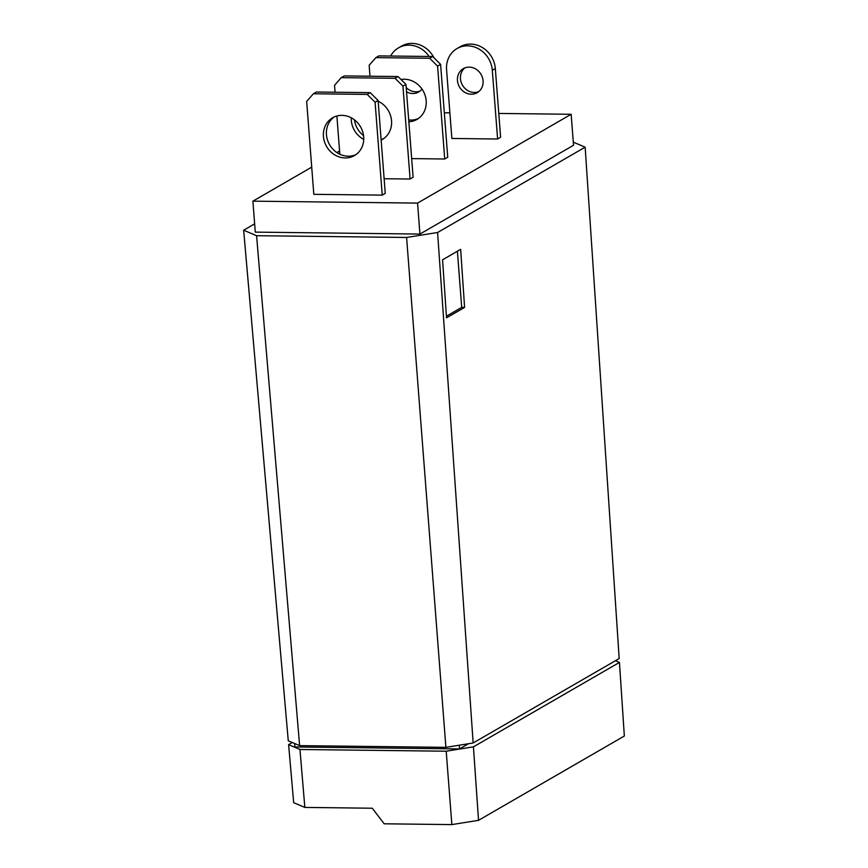 <?xml version="1.0" encoding="UTF-8"?>
<svg xmlns="http://www.w3.org/2000/svg" width="868" height="868" viewBox="0 0 868 868"><rect width="100%" height="100%" fill="white"/><g stroke="black" fill="none" stroke-linecap="round" stroke-linejoin="round"><path stroke-width="1.3" d="M429.128 56.474A24.803 22.286 -120 0 0 409.034 45.136A24.803 22.286 -120 0 0 398.488 47.87L401.493 46.123A24.803 22.286 60 0 1 412.05 43.4A24.803 22.286 60 0 1 433.913 57.733M398.488 47.87A24.803 22.286 -120 0 0 390.654 56.029M402.079 79.357A13.888 12.477 -120 0 0 402.405 80.854M406.202 87.505A13.888 12.477 -120 0 0 415.772 91.791A13.888 12.477 -120 0 0 420.101 91.021M422 89.068A13.888 12.477 60 0 1 418.669 92.008A13.888 12.477 60 0 1 412.756 93.527A13.888 12.477 60 0 1 406.539 91.824M334.18 116.974A21.819 19.617 -120 0 0 327.757 140.768A21.819 19.617 -120 0 0 348.209 156.207A21.819 19.617 -120 0 0 355.945 154.612M345.193 157.954A21.819 19.617 60 0 1 324.437 141.603A21.819 19.617 60 0 1 332.639 117.766A21.819 19.617 60 0 1 341.927 115.368A21.819 19.617 60 0 1 362.683 131.719A21.819 19.617 60 0 1 354.48 155.556A21.819 19.617 60 0 1 345.193 157.954M354.437 119.86A21.819 19.617 -120 0 0 363.551 135.614M363.735 139.412A21.819 19.617 60 0 1 351.236 117.798M408.698 119.947A21.819 19.617 -120 0 0 410.705 120.077A21.819 19.617 -120 0 0 418.441 118.471M401.038 79.498A21.819 19.617 60 0 1 404.412 79.238A21.819 19.617 60 0 1 425.179 95.588A21.819 19.617 60 0 1 416.976 119.415A21.819 19.617 60 0 1 408.839 121.791M464.879 67.899A13.888 12.477 -120 0 0 461.418 82.981A13.888 12.477 -120 0 0 474.319 92.475A13.888 12.477 -120 0 0 478.648 91.704M471.302 94.221A13.888 12.477 60 0 1 458.087 83.816A13.888 12.477 60 0 1 463.306 68.648A13.888 12.477 60 0 1 469.219 67.129A13.888 12.477 60 0 1 482.434 77.534A13.888 12.477 60 0 1 477.216 92.692A13.888 12.477 60 0 1 471.302 94.221M460.04 46.818A24.803 22.286 60 0 1 470.597 44.094A24.803 22.286 60 0 1 495.324 68.55L500.608 137.263L497.603 139.01L451.859 138.468L446.575 69.755A24.803 22.286 -120 0 1 457.024 48.554L460.04 46.818M497.603 139.01L492.308 70.297A24.803 22.286 -120 0 0 467.581 45.83A24.803 22.286 -120 0 0 457.024 48.554M446.206 751.211L299.959 749.485L288.61 744.668L293.677 802.683L304.842 807.424L372.264 808.227L384.155 823.797L451.859 824.6L478.539 820.325L624.342 736.021L619.448 662.414L473.429 746.849L446.206 751.211L451.859 824.6M473.429 746.849L478.539 820.325M299.959 749.485L304.842 807.424M288.61 744.668L292.321 742.52M615.434 660.711L619.448 662.414M468.546 743.713L459.552 748.921L294.903 746.968L294.632 743.496M459.552 748.921L459.27 745.2M446.423 316.212L461.711 307.37L457.393 251.221M473.158 742.975L619.188 658.541L585.162 147.169L437.591 232.505L473.158 742.975L445.902 747.348L299.623 745.623L288.263 740.795L243.658 230.204L254.649 223.857M442.571 259.792L460.648 249.344L464.597 307.402L446.532 317.851L442.571 259.792M464.597 307.402L461.711 307.37M437.591 232.505L406.593 237.463L445.902 747.348M406.593 237.463L256.581 235.695L299.623 745.623M256.581 235.695L243.658 230.204M573.292 142.135L585.162 147.169M498.774 113.437L571.155 114.283L573.542 145.26L419.938 234.067L255.279 232.125L252.903 201.159L311.721 167.144M432.687 56.518L440.597 64.351L437.58 66.087L429.671 58.264L432.687 56.518L378.893 55.888L375.887 57.624L369.16 65.284L369.996 76.221M429.671 58.264L375.887 57.624M378.155 101.22A21.819 19.617 60 0 1 391.479 120.055A21.819 19.617 60 0 1 382.343 139.444A21.819 19.617 60 0 1 381.15 140.073M381.106 139.466A21.819 19.617 -120 0 0 383.808 138.5M398.043 76.547L405.964 84.38L402.947 86.116L395.038 78.294L398.043 76.547L344.26 75.917L341.243 77.653L334.527 85.314L335.059 92.236M395.038 78.294L341.243 77.653M370.191 92.659L316.397 92.019L313.391 93.766L306.664 101.415L313.815 194.323L382.235 195.126L375.095 102.229L367.175 94.395L370.191 92.659L378.101 100.482L375.095 102.229M367.175 94.395L313.391 93.766M419.938 234.067L417.551 203.101L252.903 201.159M336.892 152.584L339.583 151.032M444.318 112.786L449.884 112.862M417.551 203.101L571.155 114.283M440.597 64.351L447.747 157.26L444.731 158.996L437.58 66.087M444.731 158.996L411.671 158.605M405.964 84.38L413.114 177.278L410.097 179.025L402.947 86.116M336.882 115.997L339.833 154.244M410.097 179.025L384.123 178.721M378.101 100.482L385.251 193.39L382.235 195.126M492.308 70.297L495.324 68.55"/></g></svg>
